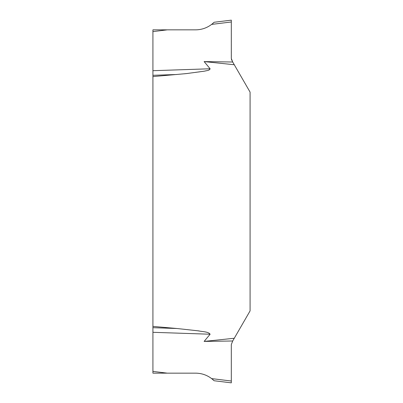 <?xml version="1.0" encoding="UTF-8"?>
<svg xmlns="http://www.w3.org/2000/svg" width="403" height="403" viewBox="0 0 403 403"><rect width="100%" height="100%" fill="white"/><g stroke="black" fill="none" stroke-linecap="round" stroke-linejoin="round"><path stroke-width="0.3" stroke-dasharray="2.02 1.51" d="M152.918 29.847L152.918 31.605L167.25 29.847L152.918 29.847M152.918 371.395L152.918 373.153L167.25 373.153L152.918 371.395L152.918 31.605M167.25 373.153L195.606 373.153C201.545 373.213 206.89 375.032 211.64 378.603L212.698 379.46M213.343 380.034L213.066 379.787M213.721 380.382L214.099 380.734L231.312 382.85L231.312 381.021L211.64 378.603M152.918 76.595L176.882 74.5L198.976 72.077C202.553 71.15 207.883 71.568 210.114 68.777L204.13 61.583L232.702 62.017L231.312 58.435L231.312 21.979L211.64 24.397C206.89 27.968 201.545 29.787 195.606 29.847L167.25 29.847M212.698 23.54L213.071 23.213M213.343 22.971L214.099 22.266L231.312 20.15L231.398 59.291M204.13 61.583L234.279 64.742L250.082 92.121L250.082 310.879L234.279 338.258L204.13 341.417L210.114 334.223C209.54 332.329 206.366 332.45 204.603 331.865L186.347 329.397L152.918 326.405M204.13 341.417L232.702 340.983L231.312 344.565L231.312 381.021M234.279 338.258L232.702 340.983M232.702 62.017L234.279 64.742M210.114 68.777L152.918 70.696M152.918 75.306L176.882 74.5M152.918 332.304L210.114 334.223M176.882 328.5L152.918 327.694"/><path stroke-width="0.6" d="M152.918 31.605L152.918 29.847L167.25 29.847L152.918 31.605L152.918 371.395L167.25 373.153L152.918 373.153L152.918 371.395M211.64 378.603L231.312 381.021L231.312 382.85L214.099 380.734L211.64 378.603C206.89 375.032 201.545 373.213 195.606 373.153L167.25 373.153M213.721 380.382L213.343 380.034M213.066 379.787L212.698 379.46M167.25 29.847L195.606 29.847C201.545 29.787 206.89 27.968 211.64 24.397L212.698 23.54M213.721 22.618L211.64 24.397L231.312 21.979L231.312 20.15L214.099 22.266L213.721 22.618M213.071 23.213L213.343 22.971M152.918 326.405L176.882 328.5L198.976 330.923C202.553 331.85 207.883 331.432 210.114 334.223L204.13 341.417L234.279 338.258L250.082 310.879L250.082 92.121L234.279 64.742L204.13 61.583L210.114 68.777C209.54 70.671 206.366 70.55 204.603 71.135L186.347 73.603L152.918 76.595M231.312 381.021L231.312 344.565L232.702 340.983L204.13 341.417M232.702 340.983L234.279 338.258M204.13 61.583L232.702 62.017L231.312 58.435L231.312 21.979M234.279 64.742L232.702 62.017L231.312 58.435L231.312 20.15L231.312 58.435L232.702 62.017L231.398 59.291M176.882 74.5L152.918 75.306M152.918 70.696L210.114 68.777M152.918 327.694L176.882 328.5M210.114 334.223L152.918 332.304"/></g></svg>
